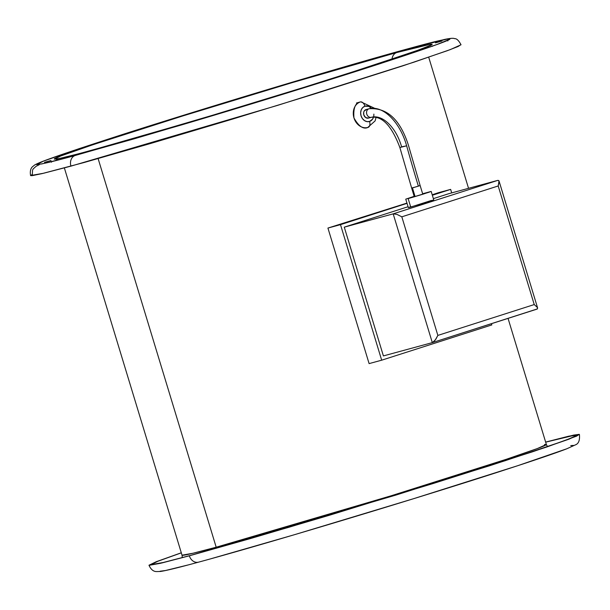 <?xml version="1.0" encoding="UTF-8"?>
<svg xmlns="http://www.w3.org/2000/svg" width="610" height="610" viewBox="0 0 610 610"><rect width="100%" height="100%" fill="white"/><g stroke="black" fill="none" stroke-linecap="round" stroke-linejoin="round"><path stroke-width="0.91" d="M491.82 324.932L491.446 323.696L491.82 324.932L381.677 360.19L369.103 363.606L327.928 228.064L406.962 203.092A190.396 3.988 163.1 0 1 327.928 228.064L340.494 224.648L327.928 228.064L369.103 363.606L381.677 360.19L491.82 324.932M451.705 192.897L450.637 189.39L438.071 192.806L450.637 189.39L432.345 195.246L450.637 189.39L451.705 192.897M407.038 203.344L340.494 224.648L381.677 360.19L340.494 224.648L407.038 203.344M432.208 194.781L438.071 192.806A190.396 3.988 163.1 0 1 432.208 194.781M356.476 103.006L360.426 101.931A13.283 10.835 -105.2 0 1 360.807 101.817L360.426 101.931A5.315 3.073 72.3 0 1 364.94 106.209A7.968 6.504 -105.2 0 1 371.437 108.283L368.768 106.392L364.94 106.209A5.315 3.073 -107.7 0 0 360.426 101.931C355.325 102.77 353.175 108.107 353.968 117.944C358.756 126.499 363.491 129.633 368.15 127.345A5.315 3.073 -107.7 0 0 368.234 127.322A5.315 3.073 -107.7 0 0 369.568 121.459A5.315 3.073 72.3 0 1 368.234 127.322M373.854 114.108A7.968 6.504 -105.2 0 1 369.568 121.459L367.022 121.634L364.513 120.627L362.416 118.584L361.059 115.816L360.647 112.751L361.234 109.846L362.744 107.551L364.94 106.209A7.968 6.504 -105.2 0 0 361.059 115.816A7.968 6.504 -105.2 0 0 369.568 121.459L372.626 119.072L373.694 116.418M366.663 109.465L364.269 110.921L363.674 112.392L363.812 114.932L365.733 117.608L368.539 118.066A4.43 3.614 -105.2 0 1 368.417 118.104A4.43 3.614 -105.2 0 1 363.789 114.855A4.43 3.614 -105.2 0 1 365.969 109.594A4.43 3.614 -105.2 0 1 366.091 109.564L366.091 109.564M376.111 117.234L375.119 120.902L367.777 127.459A13.283 10.835 -105.2 0 1 353.899 117.715A13.283 10.835 -105.2 0 1 360.426 101.931M365.969 109.594L368.928 108.793A4.43 3.614 -105.2 0 1 369.058 108.755A4.43 3.614 74.8 0 0 368.928 108.793A43.851 25.338 72.3 0 1 406.649 145.828L401.601 146.819A34.999 20.221 -107.7 0 0 371.505 117.265A4.43 3.614 -105.2 0 1 371.383 117.303A4.43 3.614 74.8 0 0 371.505 117.265M399.855 147.506L406.649 145.828A43.851 25.338 -107.7 0 0 368.928 108.793A4.43 3.614 74.8 0 0 366.755 114.047A4.43 3.614 74.8 0 0 371.368 117.303C382.272 115.885 391.765 125.957 399.863 147.513L411.666 188.101L418.368 186.141A1018.769 588.574 72.3 0 1 406.649 145.828A1018.769 588.574 -107.7 0 0 418.368 186.141L412.459 187.918L415.097 196.595L412.459 187.918L411.666 188.101L413.435 187.491M419.344 185.714L418.368 186.141L420.137 185.531L422.791 194.254M371.383 117.303A4.43 3.614 -105.2 0 1 366.755 114.055A4.43 3.614 -105.2 0 1 368.928 108.793M368.287 118.134L371.254 117.333M410.255 206.881L408.349 207.629L410.721 207.064L408.151 198.593L429.272 192.165L422.638 193.751L431.186 191.426L422.41 194.369L408.151 198.593L410.721 207.064L431.377 200.454M344.276 227.156L408.067 206.729L344.276 227.156L393.183 213.858L344.276 227.156L383.4 355.92L344.276 227.156M499.033 180.995L499.163 181.673L498.759 180.545L497.821 180.362L393.183 213.858L396.942 214.392L401.822 216.817L498.202 185.966L499.033 180.995L497.821 180.362L448.914 193.66L433.375 198.631L448.914 193.66L497.821 180.362L393.183 213.858L432.307 342.622L383.4 355.92L432.307 342.622L435.159 340.174L437.858 335.409L534.23 304.565L498.202 185.966L401.822 216.817L437.858 335.409L401.822 216.817L396.942 214.392L393.183 213.858L432.307 342.622L432.932 342.34L432.307 342.622M405.764 199.15L414.159 196.321L405.764 199.15L408.342 207.621L421.472 203.923L433.756 199.889L431.186 191.426M432.459 342.576L537.418 308.896L537.38 307.455L534.23 304.565L437.858 335.409L435.921 339.107L432.932 342.34M536.945 309.125L537.418 308.896L536.945 309.125M499.163 181.673L498.202 185.966L534.23 304.565L537.38 307.455L537.418 308.896M537.38 307.455L537.639 308.05M441.968 41.022L435.449 42.868L441.968 41.022M330.689 71.034L319.35 74.42L330.689 71.034M131.951 131.699L121.199 135.046L131.951 131.699M44.492 162.359L51.011 160.514L44.492 162.359M155.771 132.339L167.109 128.954L155.771 132.339M354.509 71.675L365.26 68.335L354.509 71.675M429.684 45.666L415.715 51.065L347.913 73.49C267.348 99.255 145.287 135.816 89.967 150.754A8.853 7.228 74.8 0 0 89.716 150.83L186.515 123.037C233.737 109.06 301.721 88.305 353.396 71.744C405.97 54.786 432.223 45.674 432.139 44.408C429.745 43.973 417.941 46.688 396.744 52.551A8.853 7.228 74.8 0 0 392.017 59.162A8.853 7.228 -105.2 0 1 396.744 52.551L299.937 80.345C252.723 94.314 184.738 115.069 133.064 131.63C80.489 148.588 54.237 157.7 54.313 158.966C56.715 159.401 68.518 156.686 89.716 150.83A8.853 7.228 -105.2 0 1 89.99 150.746C68.716 156.412 57.775 159.118 57.119 158.859L57.668 158.859M545.637 442.09L568.794 436.18L579.416 434.45L568.817 439.23L532.332 451.858L396.096 495.023L189.344 555.809A8.853 7.228 74.8 0 0 198.524 562.161A8.853 7.228 74.8 0 0 198.799 562.077A8.853 7.228 -105.2 0 1 198.524 562.161A8.853 7.228 -105.2 0 1 189.344 555.809L250.672 538.5L329.286 515.297L489.678 465.735L547.04 446.909L576.572 436.142L579.302 434.35L573.766 435.075L545.637 442.09M190.716 555.367L163.587 562.435L150.67 564.715L157.548 561.368L181.315 552.858L157.906 561.223L150.784 564.807L162.047 562.801L190.716 555.367L395.844 495.061L531.005 452.231L567.208 439.703L577.723 434.968L567.696 436.562L545.66 442.158L575.878 434.915L577.609 434.869L577.274 435.449L564.09 440.855L505.095 460.725L432.97 483.577L289.117 527.215L190.716 555.367M182.314 557.631L182.024 555.192L193.042 553.239L216.192 547.216A7.084 5.78 -105.2 0 1 216.436 548.237A7.084 5.78 74.8 0 0 216.192 547.216A190.396 3.988 -16.9 0 0 420.534 486.696A190.396 3.988 -16.9 0 0 546.369 444.492L544.516 444.484M98.118 158.592L216.192 547.216L98.118 158.592M58.217 158.905L54.839 160.849M411.201 47.923C434.396 41.51 447.305 38.544 449.936 39.017C450.02 40.405 421.296 50.371 363.773 68.922C307.226 87.047 232.837 109.754 181.178 125.042L75.259 155.458A8.853 7.228 74.8 0 0 70.943 166.133L277.702 105.339L413.938 62.174L450.424 49.547L461.023 44.774C458.75 40.466 456.6 38.43 454.58 38.659C453.565 38.011 450.31 38.255 444.835 39.375L411.453 47.847C349.057 64.698 210.313 106.315 122.099 134.635L53.947 157.258C33.039 164.83 34.778 165.028 33.321 166.095C30.736 167.758 29.821 170.914 30.584 175.55L43.607 173.248L70.943 166.133A8.853 7.228 -105.2 0 1 75.259 155.458C52.063 161.871 39.154 164.837 36.524 164.364C36.44 162.977 65.163 153.003 122.686 134.452C179.233 116.327 253.615 93.62 305.282 78.332L411.201 47.923A8.853 7.228 -105.2 0 1 411.475 47.839A8.853 7.228 74.8 0 0 411.201 47.923L448.19 38.826L449.86 38.781L449.547 39.345L436.775 44.576L379.656 63.814L309.819 85.941L209.695 116.54L134.169 138.828L64.248 158.409L41.915 163.899L36.592 164.601L43.485 161.124L79.117 148.649L176.633 117.433L315.927 75.182L411.201 47.923M460.908 44.675L458.179 46.467L447.282 50.706L402.989 65.788L315.126 93.772L231.876 119.301L150.746 143.441L84.088 162.519L42.052 173.621L32.444 175.596L30.698 175.649L32.132 174.46M432.299 46.398L432.597 45.887M64.363 167.91L182.024 555.192A190.396 3.988 -16.9 0 0 216.192 547.216L391.201 495.762L506.513 459.223L537.402 448.533L546.369 444.492L508.054 318.382M181.353 552.767L156.267 561.711L149.092 565.325L160.445 563.304L189.344 555.809L162.001 562.931L148.977 565.226L156.229 561.726L181.292 552.79M160.14 571.219L165.455 570.525L187.788 565.028M211.426 558.607L294.073 534.817L413.854 498.614L517.768 465.689L566.515 448.876M573.408 445.407L570.762 445.59M396.744 52.551L292.007 82.701L182.367 116.083L93.239 144.608L60.68 156.007L54.381 159.179L59.239 158.547L79.651 153.529L128.306 140.018L212.577 115.259L304.093 87.299L367.914 67.069L420.122 49.494L431.788 44.705L432.078 44.194L430.553 44.24L396.744 52.551M360.807 101.817L374.304 108.138M369.058 108.755C387.03 107.451 400.145 119.575 408.395 145.142L420.137 185.531M414.312 196.824L411.666 188.101M537.021 309.11L432.383 342.599M499.064 181.078L537.616 307.974M51.377 161.711L51.522 162.207M579.416 434.45C579.965 440.229 578.631 443.706 575.413 444.865L566.713 448.823C555.832 453.009 536.106 459.749 507.528 469.037C421.792 497.005 265.769 544.021 198.547 562.153C178.684 567.574 165.966 570.686 160.399 571.478L156.61 571.57C153.461 571.631 150.914 569.519 148.977 565.226M468.541 188.322L428.708 57.21M39.322 164.692L36.15 166.248L33.237 168.848L32.566 170.076L32.277 175.032M546.369 444.492L547.49 446.68M447.633 40.329L447.824 40.961"/></g></svg>
